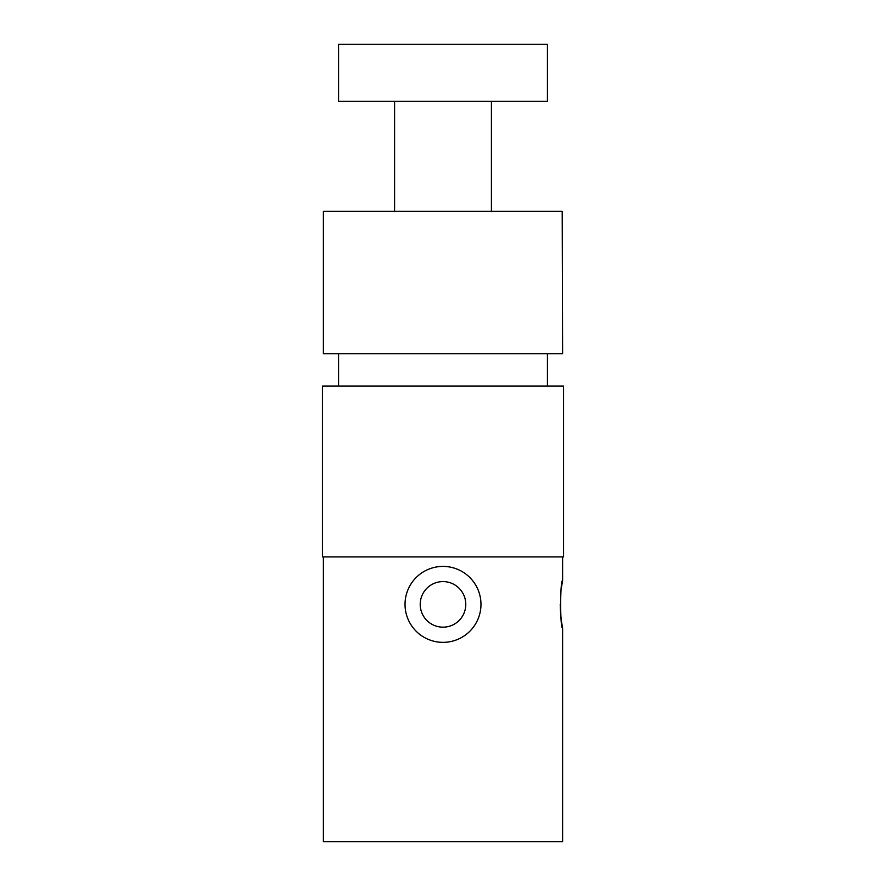 <?xml version="1.0" encoding="UTF-8"?>
<svg xmlns="http://www.w3.org/2000/svg" width="886" height="886" viewBox="0 0 886 886"><rect width="100%" height="100%" fill="white"/><g stroke="black" fill="none" stroke-linecap="round" stroke-linejoin="round"><path stroke-width="1.33" d="M323.39 556.917L323.39 841.7L562.61 841.7L562.61 628.108L561.447 621.274M562.61 556.917L562.61 580.651C560.03 579.178 560.03 629.581 562.61 628.108M561.403 620.975L560.616 613.865M560.583 613.4L560.229 604.307M561.469 587.296L562.61 580.651M562.2 211.377L323.39 211.377L323.39 353.769L562.61 353.769L562.2 211.377M465.759 605.393A22.781 22.781 0 0 0 444.008 581.615A22.781 22.781 0 0 0 420.241 603.366A22.781 22.781 0 0 0 441.992 627.144A22.781 22.781 0 0 0 465.759 605.393M480.932 606.068A37.976 37.976 0 0 1 441.317 642.317A37.976 37.976 0 0 1 405.068 602.69A37.976 37.976 0 0 1 444.683 566.442A37.976 37.976 0 0 1 480.932 606.068M547.426 386.041L547.426 353.769M338.574 386.041L338.574 353.769M563.562 386.041L322.438 386.041L322.438 556.917L563.562 556.917L563.562 386.041M545.765 101.259L338.574 101.259L338.574 44.3L547.426 44.3L547.426 101.259L545.765 101.259M394.591 211.377L394.591 101.259M491.409 211.377L491.409 101.259"/></g></svg>
